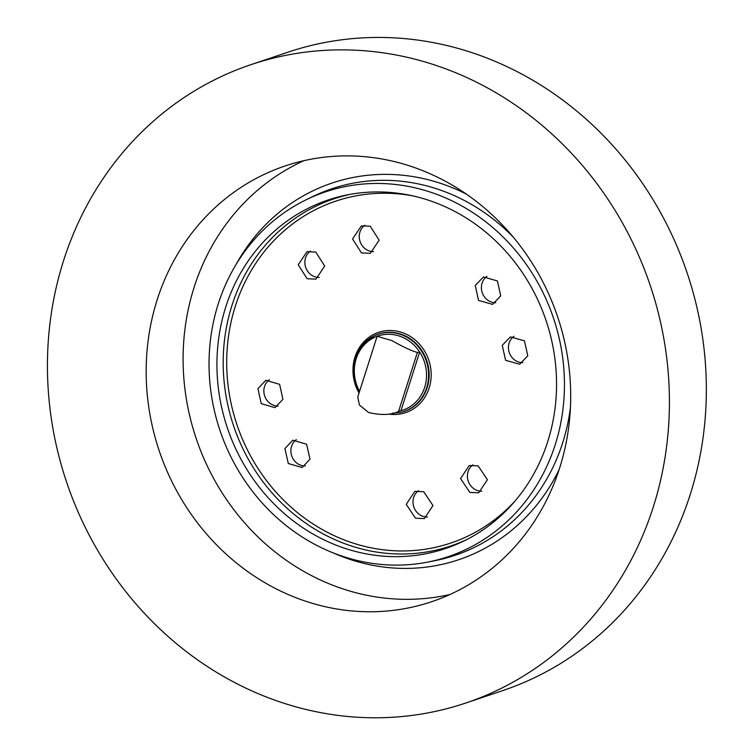 <?xml version="1.0" encoding="UTF-8"?>
<svg xmlns="http://www.w3.org/2000/svg" width="754" height="754" viewBox="0 0 754 754"><rect width="100%" height="100%" fill="white"/><g stroke="black" fill="none" stroke-linecap="round" stroke-linejoin="round"><path stroke-width="1.13" d="M251.016 64.627L287.934 52.205A336.784 307.943 71.4 0 1 494.398 61.046A336.784 307.943 71.4 0 1 706.319 384.71A336.784 307.943 71.4 0 1 502.767 690.589L465.84 703.011A336.784 307.943 71.4 0 1 66.569 482.042A336.784 307.943 71.4 0 1 251.016 64.627A336.784 307.943 71.4 0 1 457.471 73.468A336.784 307.943 71.4 0 1 669.392 397.132A336.784 307.943 71.4 0 1 465.84 703.011M449.893 594.529A229.866 210.178 71.4 0 1 196.153 438.432A229.866 210.178 71.4 0 1 303.89 160.687M426.029 171.997A229.866 210.178 71.4 0 1 570.674 392.909A229.866 210.178 71.4 0 1 431.74 601.683A229.866 210.178 71.4 0 1 159.226 450.854A229.866 210.178 71.4 0 1 285.116 165.965A229.866 210.178 71.4 0 1 426.029 171.997M478.159 465.868L487.414 479.714L478.733 492.777L469.817 492.419L460.562 478.573L469.242 465.52L478.159 465.868M472.862 464.879A14.43 13.195 -108.6 0 0 468.234 481.165A14.43 13.195 -108.6 0 0 481.863 491.184M423.71 491.712L432.956 505.566L424.351 518.601L415.482 518.224L406.246 504.379L414.851 491.344L423.71 491.712M418.461 490.713A14.43 13.195 -108.6 0 0 413.842 506.999A14.43 13.195 -108.6 0 0 427.471 517.008M475.274 285.417L483.437 276.982L497.451 280.95L500.703 295.945L492.541 304.38L478.526 300.412L475.274 285.417M486.961 276.341A14.43 13.195 -108.6 0 0 482.079 283.127A14.43 13.195 -108.6 0 0 495.774 302.722M502.258 345.332L510.401 336.897L524.454 340.846L527.781 355.813L519.647 364.239L505.585 360.299L502.258 345.332M513.964 336.256A14.43 13.195 -108.6 0 0 509.12 343.023A14.43 13.195 -108.6 0 0 522.842 362.617M307.142 278.735L298.235 264.777L307.01 251.685L315.794 252.081L324.701 266.049L315.926 279.14L307.142 278.735M310.45 251.063A14.43 13.195 -108.6 0 0 305.012 264.484A14.43 13.195 -108.6 0 0 313.947 276.445A14.43 13.195 -108.6 0 0 319.178 277.453M361.477 252.929L352.561 238.971L361.402 225.861L370.233 226.238L379.149 240.196L370.308 253.316L361.477 252.929M364.851 225.229A14.43 13.195 -108.6 0 0 359.404 238.65A14.43 13.195 -108.6 0 0 368.338 250.62A14.43 13.195 -108.6 0 0 373.569 251.629M310.026 459.186L302.118 467.537L288.301 463.512L284.908 448.564L292.816 440.213L306.624 444.238L310.026 459.186M296.36 439.591A14.43 13.195 -108.6 0 0 291.694 455.85A14.43 13.195 -108.6 0 0 305.266 465.915M282.938 399.318L275.012 407.669L261.252 403.626L257.925 388.659L265.851 380.299L279.621 384.342L282.938 399.318M269.357 379.686A14.43 13.195 -108.6 0 0 264.654 395.916A14.43 13.195 -108.6 0 0 278.188 406.029M378.131 336.02L377.057 336.51L357.745 397.047L359.441 405.039L368.668 412.542C381.213 415.416 391.166 415.058 398.546 411.496L400.939 410.704L419.667 352.024L417.386 352.438C411.637 350.912 403.07 346.925 391.675 340.469C380.044 337.292 375.53 335.803 378.131 336.02L379.912 335.398A39.104 35.758 71.4 0 1 401.929 337.019A39.104 35.758 71.4 0 1 419.667 352.024A39.104 35.758 71.4 0 1 400.939 410.704M225.766 306.953A183.891 168.142 71.4 0 1 347.358 194.881A183.891 168.142 71.4 0 1 546.103 320.667A183.891 168.142 71.4 0 1 463.842 541.014A183.891 168.142 71.4 0 1 275.813 505.717A183.891 168.142 71.4 0 1 225.766 306.953M218.283 303.815A192.449 175.965 71.4 0 1 306.049 199.819A192.449 175.965 71.4 0 1 553.511 318.169A192.449 175.965 71.4 0 1 427.952 562.05A192.449 175.965 71.4 0 1 255.549 495.208A192.449 175.965 71.4 0 1 218.283 303.815M398.546 411.496L417.386 352.438M359.554 391.345A39.104 35.758 71.4 0 1 379.912 335.398M355.379 357.943A40.707 37.219 71.4 0 1 373.946 335.954A40.707 37.219 71.4 0 1 402.985 335.341A40.707 37.219 71.4 0 1 428.564 376.849A40.707 37.219 71.4 0 1 399.733 412.57L392.457 413.22M374.173 335.841A40.773 37.285 71.4 0 1 374.399 335.728A40.773 37.285 71.4 0 1 403.484 335.115A40.773 37.285 71.4 0 1 429.111 376.698A40.773 37.285 71.4 0 1 400.223 412.476A40.773 37.285 71.4 0 1 399.978 412.523M359.027 393.013A42.365 38.737 71.4 0 1 361.307 344.814A42.365 38.737 71.4 0 1 404.54 333.457A42.365 38.737 71.4 0 1 430.346 383.4A42.365 38.737 71.4 0 1 388.461 414.05M515.189 500.854A180.366 164.919 71.4 0 1 236.954 424.7A180.366 164.919 71.4 0 1 412.542 195.823M466.453 539.704A183.137 167.454 71.4 0 1 280.724 502.211A183.137 167.454 71.4 0 1 231.987 305.361A183.137 167.454 71.4 0 1 350.224 194.343M306.049 199.819L312.344 196.756A193.354 176.794 71.4 0 1 450.279 193.863A193.354 176.794 71.4 0 1 513.125 236.963M570.439 407.273A193.354 176.794 71.4 0 1 434.813 560.693L427.952 562.05M236.011 264.588A198.698 181.676 71.4 0 1 453.785 188.293A198.698 181.676 71.4 0 1 466.377 194.117M559.1 469.667A198.698 181.676 71.4 0 1 333.004 552.805M359.158 392.608L353.739 376.717L354.672 360.158L361.807 345.747L374.399 335.728M399.733 412.57L400.223 412.476"/></g></svg>
